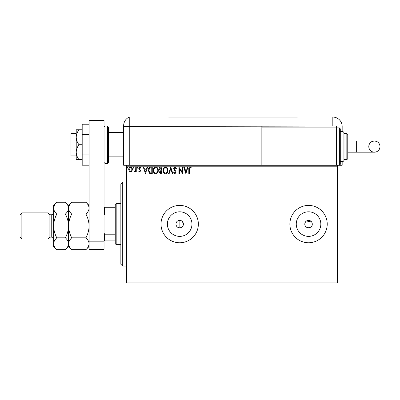 <?xml version="1.0" encoding="UTF-8"?>
<svg xmlns="http://www.w3.org/2000/svg" width="400" height="400" viewBox="0 0 400 400"><rect width="100%" height="100%" fill="white"/><g stroke="black" fill="none" stroke-linecap="round" stroke-linejoin="round"><path stroke-width="0.6" d="M181.855 221.055L179.87 220.36C177.5 220.49 176.195 221.735 175.945 224.09C176.195 226.45 177.5 227.69 179.87 227.825C182.035 227.52 183.22 226.28 183.415 224.09L182.385 221.515M175.945 224.09A3.735 3.735 0 0 0 179.68 227.825A3.735 3.735 0 0 0 183.415 224.09A3.735 3.735 0 0 0 179.68 220.355A3.735 3.735 0 0 0 175.945 224.09M304.885 223.36L304.81 224.09A3.735 3.735 0 0 0 308.545 227.825A3.735 3.735 0 0 0 312.28 224.09A3.735 3.735 0 0 0 308.545 220.355A3.735 3.735 0 0 0 304.81 224.09C304.58 228.905 312.51 228.92 312.28 224.09M167.39 224.09A12.29 12.29 0 0 0 179.68 236.38A12.29 12.29 0 0 0 191.97 224.09A12.29 12.29 0 0 0 179.68 211.805A12.29 12.29 0 0 0 167.39 224.09M296.26 224.09A12.29 12.29 0 0 0 308.545 236.38A12.29 12.29 0 0 0 320.835 224.09A12.29 12.29 0 0 0 308.545 211.805A12.29 12.29 0 0 0 296.26 224.09M289.87 224.09A18.675 18.675 0 0 0 308.545 242.77A18.675 18.675 0 0 0 327.225 224.09A18.675 18.675 0 0 0 308.545 205.415A18.675 18.675 0 0 0 289.87 224.09M161.005 224.09A18.675 18.675 0 0 0 179.68 242.77A18.675 18.675 0 0 0 198.355 224.09A18.675 18.675 0 0 0 179.68 205.415A18.675 18.675 0 0 0 161.005 224.09M337.495 282.92L126.455 282.92L126.455 281.99L337.495 281.99L337.495 282.92M131.915 171.2L130.56 171.99L129.205 171.205L128.715 169.505C128.705 168.15 129.32 167.33 130.56 167.045C131.8 167.33 132.415 168.15 132.405 169.505L131.915 171.2M136.26 167.13L136.26 171.905L135.755 171.905L135.755 171.205L134.88 171.99L134.5 171.825L134.74 171.32L135.68 170.375L135.755 167.13L136.26 167.13M139.745 171.99L138.775 171.31L139.07 170.9L139.71 171.405L140.2 170.76L138.775 168.425L139.835 167.045L140.87 167.695L140.58 168.135L139.89 167.635L139.275 168.4L140.7 170.735L139.745 171.99M150.745 167.13L152.265 167.13L152.265 173.665L149.72 173.43L148.245 170.315C148.17 168.43 149 167.365 150.745 167.13M161.985 167.13L161.985 173.665L161.06 173.665C160.065 173.615 159.565 173.075 159.555 172.045L160.17 170.655L159.135 168.985C159.145 167.905 159.66 167.285 160.68 167.13L161.985 167.13M170.785 167.13L172.88 173.665L172.335 173.665L170.745 168.71L169.155 173.665L168.605 173.665L170.785 167.13M182.185 167.13L182.685 167.13L182.685 173.665L179.42 168.79L179.42 173.665L178.915 173.665L178.915 167.13L182.185 171.995L182.185 167.13M189.305 169.32L189.305 173.665L188.805 173.665L188.805 169.255C188.605 168.065 189 167.3 190 166.96L191.235 167.715L190.98 168.22L190.005 167.635L189.305 169.32M126.455 166.195L126.455 165.26L337.495 165.26L337.495 166.195L126.455 166.195L126.455 281.99M337.495 166.195L337.495 281.99M185.87 173.665L183.69 167.13L184.24 167.13L184.91 169.225L186.745 169.225L187.42 167.13L187.965 167.13L185.87 173.665M174.93 166.96L176.4 168.39L175.99 168.72L174.97 167.635L174.055 168.74L175.81 171.315L176.065 172.31L174.9 173.835L173.635 172.73L174.03 172.325L174.905 173.165L175.565 172.335L173.55 168.73L174.93 166.96M168.02 170.37C168.055 172.235 167.23 173.39 165.54 173.835C163.81 173.43 162.96 172.285 162.99 170.4C162.96 168.535 163.795 167.39 165.5 166.96C167.205 167.375 168.045 168.51 168.02 170.37M158.3 170.37C158.335 172.235 157.51 173.39 155.815 173.835C154.085 173.43 153.24 172.285 153.27 170.4C153.24 168.535 154.075 167.39 155.775 166.96C157.48 167.375 158.325 168.51 158.3 170.37M145.475 173.665L143.3 167.13L143.845 167.13L144.52 169.225L146.355 169.225L147.025 167.13L147.57 167.13L145.475 173.665M137.85 167.59L137.43 168.135L137.015 167.59L137.43 167.045L137.85 167.59M133.995 167.59L133.575 168.135L133.16 167.59L133.575 167.045L133.995 167.59M127.71 167.59L127.29 168.135L126.875 167.59L127.29 167.045L127.71 167.59M311.655 222.02L306.47 220.985M305.905 221.45L305.095 222.665M185.125 169.895L185.83 172.09L186.53 169.895L185.125 169.895M163.495 170.4C163.47 171.895 164.145 172.82 165.515 173.165C166.88 172.8 167.55 171.87 167.52 170.37C167.54 168.885 166.875 167.97 165.515 167.635C164.135 167.97 163.465 168.895 163.495 170.4M160.965 172.995L161.485 172.995L161.485 170.9L160.06 172.035L160.965 172.995M161.23 170.23L161.485 170.23L161.485 167.8L160.91 167.8L159.64 168.985L160.43 170.155L161.23 170.23M153.775 170.4C153.75 171.895 154.425 172.82 155.795 173.165C157.16 172.8 157.825 171.87 157.795 170.37C157.82 168.885 157.155 167.97 155.795 167.635C154.415 167.97 153.74 168.895 153.775 170.4M151.765 172.995L151.765 167.8L149.875 167.965L148.745 170.315L149.985 172.815L151.765 172.995M144.73 169.895L145.435 172.09L146.14 169.895L144.73 169.895M129.22 169.5L130.56 171.405L131.9 169.5L130.56 167.635L129.22 169.5M122.72 266.115L120.85 264.245L120.85 183.94L122.72 182.07L122.72 266.115L126.455 266.115M179.87 220.36L179.87 227.825M116.18 244.635L115.25 243.7L115.25 204.48L116.18 203.55L116.18 244.635L120.85 244.635M115.25 213.99L104.605 213.99L104.045 215.13M104.045 233.055L104.605 234.195L104.605 240.9L104.045 240.9M115.25 234.195L104.605 234.195M104.045 207.285L104.605 207.285L104.605 213.99M115.25 207.285L104.605 207.285M115.25 240.9L104.605 240.9M76.215 155.925L70.985 155.925L70.985 133.515L76.215 133.515M108.34 126.975L108.34 162.46C107.925 163.28 107.615 163.59 107.405 163.395L107.405 126.04L108.34 126.975M89.1 241.835L89.1 120.44L104.045 120.44L104.045 249.305L89.1 249.305L89.1 241.835L104.045 241.835M89.1 165.205L82.19 165.205L82.19 134.475L89.1 134.475M82.19 154.96L89.1 154.96M82.19 134.475L82.19 124.23L89.1 124.23M78.97 144.72C77.27 142.45 76.35 139.96 76.215 137.25L76.215 159.66L78.97 159.66C77.265 157.375 76.345 154.885 76.215 152.19C76.35 149.49 77.265 147 78.97 144.72L82.19 144.72M78.97 159.66L82.19 159.66M78.97 129.78L76.215 129.78L76.215 137.25C76.345 134.555 77.265 132.065 78.97 129.78L82.19 129.78M108.34 156.86L123.655 156.86L123.655 165.26L123.655 125.635L123.655 126.415L129.255 126.415L129.255 117.08A9.34 9.34 0 0 0 123.965 123.24L123.825 123.855M126.455 165.26L123.655 165.26M123.655 141.915L123.655 125.635C124.005 122.45 124.005 122.45 123.655 125.635L123.8 123.98M342.165 131.645L342.165 126.415A9.34 9.34 0 0 0 342.155 126.04L129.255 126.415L129.255 165.26L129.255 117.08A9.34 9.34 0 0 0 123.655 125.635M259.395 117.08L269.77 117.08M222.84 117.08L227.535 117.08M171.805 117.08L177.695 117.08M168.705 117.08L297.34 117.08M292.395 117.08L288.46 117.08M287.37 117.08L283.85 117.08M282.175 117.08L277.65 117.08M276.56 117.08L272.535 117.08M255.105 117.08L251.5 117.08M246.14 117.08L242.03 117.08M235.16 117.08L231.39 117.08M216.555 117.08L212.24 117.08M207.255 117.08L203.65 117.08M199.795 117.08L190.745 117.08M185.715 117.08L181.945 117.08M336.56 126.04L336.56 127.91L339.36 127.91L339.36 165.26L337.495 165.26L342.165 165.26L342.165 161.525M261.855 126.415L261.855 165.26M342.155 126.04A9.34 9.34 0 0 0 332.825 117.08L332.825 126.04M247.475 117.08L249.345 117.08M380 146.585A5.605 5.605 90 0 1 374.395 152.19A5.605 5.605 90 0 1 368.795 146.585A5.605 5.605 90 0 1 374.395 140.985A5.605 5.605 90 0 1 380 146.585C379.89 149.01 378.735 150.735 376.54 151.765L374.395 152.19L356.64 152.19L356.64 140.985L374.395 140.985L376.54 141.41C378.735 142.44 379.89 144.165 380 146.585M347.765 140.985L356.64 140.985M347.765 152.19L356.64 152.19M339.36 127.91L340.295 128.845L340.295 164.33L339.36 165.26M343.095 131.645L344.03 132.58L344.03 160.595L343.095 161.525L343.095 131.645L340.295 131.645M346.835 133.515L347.765 134.445L347.765 158.725L346.835 159.66L346.835 133.515L344.03 133.515L344.03 146.585M336.56 165.26L336.56 127.91L261.855 127.91M49.88 214.755L51.75 214.755L51.75 237.165L49.88 237.165L49.88 214.755L48.015 212.885L48.015 239.035L21.87 239.035L21.87 212.885L48.015 212.885M21.87 239.035L20 237.165L20 214.755L21.87 212.885M71.735 249.68L68.56 246.505L68.56 243.75C68.68 241.67 69.74 239.69 71.735 237.82C69.745 234.105 68.685 230.15 68.56 225.96C68.685 221.775 69.745 217.82 71.735 214.1C69.75 212.25 68.69 210.275 68.56 208.17C68.68 206.085 69.74 204.11 71.735 202.24L85.925 202.24C87.91 204.085 88.97 206.06 89.1 208.17C88.98 210.25 87.92 212.23 85.925 214.1C87.915 217.815 88.975 221.77 89.1 225.96C88.975 230.145 87.915 234.1 85.925 237.82C87.91 239.665 88.97 241.645 89.1 243.75C88.98 245.835 87.92 247.81 85.925 249.68L71.735 249.68C69.75 247.835 68.69 245.86 68.56 243.75L68.625 244.57M71.735 214.1L85.925 214.1M69.435 205.135L68.625 207.35M89.1 208.17L89.035 207.35M88.225 246.785L89.035 244.57M71.735 237.82L85.925 237.82M54.495 205.135L53.615 208.17C53.75 210.275 54.81 212.25 56.795 214.1C54.805 217.815 53.745 221.77 53.615 225.96C53.745 230.145 54.8 234.1 56.795 237.82C54.8 239.69 53.74 241.67 53.615 243.75C53.75 245.86 54.81 247.835 56.795 249.68L53.615 246.505L53.615 208.17C53.74 206.085 54.8 204.11 56.795 202.24L65.38 202.24C67.365 204.085 68.425 206.06 68.56 208.17C68.435 210.25 67.375 212.23 65.38 214.1C67.375 217.82 68.43 221.775 68.56 225.96C68.43 230.15 67.37 234.105 65.38 237.82C67.365 239.665 68.425 241.645 68.56 243.75L68.56 205.415L71.735 202.24M68.56 208.17L68.49 207.35M68.56 243.75C68.435 245.835 67.375 247.81 65.38 249.68L56.795 249.68M67.68 246.785L68.49 244.57M53.615 208.17L53.615 205.415L56.795 202.24M53.615 243.75L53.685 244.57M56.795 214.1L65.38 214.1M56.795 237.82L65.38 237.82M104.045 126.975L104.975 126.04L104.975 163.395L107.405 163.395M122.72 182.07L126.455 182.07M116.18 203.55L120.85 203.55M108.34 132.58L123.655 132.58M104.975 126.04L107.405 126.04M104.975 163.395L104.045 162.46M374.395 140.985L372.09 141.48C369.995 142.535 368.895 144.24 368.795 146.585C368.905 149.01 370.06 150.735 372.255 151.765L374.395 152.19M346.835 159.66L344.03 159.66M343.095 161.525L340.295 161.525M51.75 237.165C52.19 236.68 52.815 237.305 53.615 239.035M89.1 246.505L85.925 249.68M89.1 205.415L85.925 202.24M68.56 205.415L65.38 202.24M68.56 246.505L65.38 249.68M51.75 214.755C52.335 215.125 52.955 214.505 53.615 212.885M49.88 237.165L48.015 239.035"/></g></svg>
